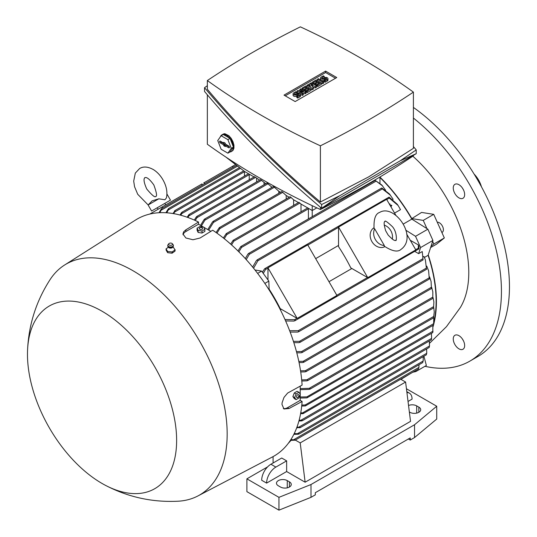 <?xml version="1.0" encoding="UTF-8"?>
<svg xmlns="http://www.w3.org/2000/svg" width="537" height="537" viewBox="0 0 537 537"><rect width="100%" height="100%" fill="white"/><g stroke="black" fill="none" stroke-linecap="round" stroke-linejoin="round"><path stroke-width="0.81" d="M158.777 198.824L148.111 204.986L152.119 200.851L158.777 198.824L164.94 199.764L166.443 197.858C167.645 192.018 166.463 185.977 162.906 179.734C160.395 175.418 157.267 172.062 153.515 169.665C148.024 166.611 143.399 166.222 139.633 168.511L135.317 173.095L133.693 181.11L134.565 186.748L137.72 194.273L148.138 204.946M157.26 207.752L170.471 200.126L151.595 211.021L157.26 207.752L158.133 209.262M149.843 214.048L162.328 206.839L162.328 208.242M202.08 185.285L202.08 183.889L162.328 206.839M159.012 212.733L161.429 208.799A0.651 0.376 60 0 1 161.818 208.732L159.872 212.686M161.818 208.732A136.76 78.959 -120 0 0 161.429 208.799M165.92 212.746L168.209 208.98L168.933 208.564L166.792 212.8M168.209 208.98L168.933 208.564M172.934 213.525L175.163 210.658L173.813 213.672M174.397 211.101L175.163 210.658M204.912 183.654L203.698 182.956L232.904 166.094L232.904 167.497M235.575 164.55L232.904 166.094M300.21 394.776L300.21 400.367L302.103 401.468L289.04 408.509L283.986 408.986L281.972 404.435L282.1 402.784L283.979 397.42L287.624 393.071L302.103 385.096A136.848 79.013 -120 0 0 212.686 230.219L200.053 238.012L192.964 239.75L185.876 237.985L182.936 233.964L183.694 231.776L185.876 229.823L198.509 222.036A136.848 79.013 -120 0 0 135.552 220.029L64.608 265.016A133.364 76.999 -120 0 0 50.223 279.394C36.194 301.062 28.636 324.791 27.541 350.574A105.467 60.896 -120 0 0 102.05 483.461A105.467 60.896 -120 0 0 105.299 485.253A105.467 60.896 -120 0 0 176.613 438.514A105.467 60.896 -120 0 0 102.05 311.232A105.467 60.896 -120 0 0 27.541 350.574M198.509 222.036L198.509 224.224L203.355 227.023M203.946 227.366L210.853 231.346M300.21 386.116L300.21 394.091M105.299 485.253C128.175 497.202 152.508 502.518 178.284 501.202A133.364 76.999 -120 0 0 197.931 495.94L272.36 456.994A136.848 79.013 -120 0 0 302.103 401.468M382.74 186.044L375.329 180.499L381.767 184.963L385.633 190.259M390.48 195.233L381.559 188.286L381.914 188.084L389.52 194.032L393.124 199.294A118.543 68.441 60 0 1 393.124 199.294L392.802 199.475M262.365 272.152L264.647 268.728L388.674 197.368A0.651 0.376 -120 0 1 389.063 197.885L398.112 205.49L400.515 209.645L394.561 213.082M338.545 245.422L315.669 258.633M280.354 309.782L281.294 309.245M328.986 281.703L351.869 268.5M403.173 224.117L411.832 219.123L427.868 229.185L415.537 236.307L420.592 247.557L418.625 253.632L414.886 251.47M379.961 177.485A118.543 68.441 60 0 1 411.832 219.123M350.809 267.889A118.543 68.441 -120 0 0 338.545 246.644L338.545 227.091L367.744 277.663L350.809 267.889M267.97 279.918L267.97 267.835L297.176 318.407L280.233 308.634A118.543 68.441 -120 0 0 269.124 289.154M300.21 388.62L309.231 388.325L310.312 388.768L309.231 389.392L300.21 389.687M207.759 229.567L212.524 221.895L213.612 221.271L213.451 222.432L208.685 230.098M197.931 495.94A133.364 76.999 -120 0 0 220.418 389.64A133.364 76.999 -120 0 0 132.867 270.661A133.364 76.999 -120 0 0 64.608 265.016M168.296 246.564L167.833 247.416L168.316 247.168L166.121 248.926L166.121 250.108L167.631 252.679L172.088 253.216L175.028 251.088L175.028 249.88M183.043 234.776A10.022 5.786 180 0 1 185.876 231.521L198.509 224.224M166.027 248.846L167.732 251.625M167.799 245.476A2.833 1.638 0 0 0 167.752 245.691A2.833 1.638 0 0 0 167.766 246.02L168.618 247.49A2.309 1.336 0 0 0 169.074 247.792A2.309 1.336 0 0 0 172.531 247.49L173.384 246.02A2.833 1.638 0 0 0 173.404 245.691A2.833 1.638 0 0 0 173.35 245.476M175.122 250.114L173.417 247.335M171.9 252.068L175.216 249.826M167.349 251.437L172.37 251.974M167.766 246.02A2.833 1.638 0 0 0 168.732 247.047A2.833 1.638 0 0 0 171.592 247.335A2.833 1.638 0 0 0 173.384 246.02M168.779 243.751L168.027 244.731A2.779 1.604 0 0 0 167.799 245.268A2.779 1.604 0 0 0 168.772 246.597A2.779 1.604 0 0 0 171.827 246.812A2.779 1.604 0 0 0 173.35 245.268A2.779 1.604 0 0 0 173.122 244.731L172.37 243.751A1.96 1.134 0 0 0 171.847 243.342A1.96 1.134 0 0 0 168.779 243.751A1.96 1.134 0 0 0 169.303 245.067A1.96 1.134 0 0 0 171.746 245.114A1.96 1.134 0 0 0 172.37 243.751M167.631 251.39L167.631 252.679M172.088 251.866L172.088 253.216M213.102 221.345L273.534 186.453L278.79 191.219L280.603 192.266M216.075 232.528L219.311 227.654L281.811 191.568L286.187 195.488L289.228 197.247M223.358 237.978L226.225 233.622L290.128 196.73L293.578 199.757L298.471 202.583M230.662 244.107L233.139 240.308L298.908 202.335L300.975 204.033L312.225 210.524L316.843 207.859M312.225 205.678L312.225 216.706M254.095 176.962L244.429 171.384L225.929 157.099M187.165 217.23L188.943 214.578L254.531 176.713L259.646 180.17M194.347 220.089L196.26 216.982L197.193 216.445L196.764 216.471L260.539 179.647L265.808 183.728M200.529 225.392L204.053 219.599L205.047 219.029L204.577 219.076L267.017 183.03L272.031 187.319M413.403 155.314L413.403 155.811A888.822 513.157 180 0 1 368.624 183.661A888.822 513.157 180 0 1 320.394 209.511A728.702 420.713 180 0 1 207.349 144.245L207.349 94.801M320.394 207.235L320.394 209.511M400.219 160.798L416.222 153.689L321.643 208.289C278.367 171.793 239.334 132.854 204.537 91.465L204.537 87.679C239.334 129.068 278.367 168.007 321.643 204.503L339.753 195.71L400.219 160.798L416.222 149.897L413.403 146.567M207.349 85.705L204.537 87.679M207.349 80.55L207.349 89.249C240.905 129.222 278.582 166.819 320.394 202.026L368.624 176.895L413.403 148.326L413.403 92.116A728.702 420.713 0 0 0 300.364 26.85A888.822 513.157 0 0 0 252.128 52.707A888.822 513.157 0 0 0 207.349 80.55A728.702 420.713 0 0 0 320.394 145.816A888.822 513.157 0 0 0 368.624 119.959A888.822 513.157 0 0 0 413.403 92.116M320.394 145.816L320.394 202.026M283.999 95.123L325.603 71.106L336.759 77.543L295.155 101.56L283.999 95.123M306.063 91.847L305.137 92.384L299.747 91.404L303.291 93.451L302.365 93.982L297.122 90.961L298.048 90.424L303.445 91.404L299.901 89.357L300.821 88.827L306.063 91.847L306.063 93.27L305.137 93.807L303.291 93.472M303.291 93.451L303.291 94.874L302.365 95.405L300.512 94.337M298.666 93.27L297.122 92.384L297.122 90.961M316.541 85.799L315.306 86.511L311.145 85.175L313.46 87.578L312.225 88.29L306.989 85.262L307.909 84.732L310.534 86.242L308.835 84.195L309.453 83.839L312.997 84.819L310.379 83.309L311.299 82.772L316.541 85.799L316.541 87.222L315.306 87.934L313.125 87.236M313.46 87.578L313.46 89.001L312.225 89.713L310.99 89.001L307.292 91.136L306.372 90.605L305.446 91.136L304.519 90.605L304.519 89.182L302.982 90.068L302.982 88.645L302.056 88.115L302.056 89.538M323.63 81.705L322.703 82.242L317.468 79.214L318.387 78.684L323.63 81.705L323.63 83.128L322.703 83.665L321.468 82.953L317.77 85.088L316.85 84.551L315.924 85.088L314.997 84.551L314.997 83.128L313.46 84.02L313.46 82.597L312.534 82.06L312.534 83.483M324.247 80.281L325.167 80.819L327.328 79.57A2.182 1.255 0 0 0 327.966 78.684L327.966 80.107A2.182 1.255 180 0 1 327.328 80.993L325.167 82.242L324.247 81.705L324.247 80.281A2.182 1.255 180 0 1 321.173 80.288A2.182 1.255 180 0 1 320.522 79.395L320.522 77.972A2.182 1.255 0 0 0 321.871 79.134A2.182 1.255 0 0 0 324.247 78.858L324.247 80.281L326.402 79.04A0.873 0.503 0 0 0 326.657 78.684A0.873 0.503 0 0 0 326.12 78.221A0.873 0.503 0 0 0 325.167 78.328L324.247 78.858M312.534 82.06L316.233 79.926L321.468 82.953L321.468 84.376L317.77 86.511L316.85 85.98L316.85 84.551L319.622 82.953L318.387 82.242L315.924 83.665L314.997 83.128L317.468 81.705L316.233 80.993L313.46 82.597M302.056 88.115L305.754 85.98L310.99 89.001L310.99 90.424L307.292 92.559L306.372 92.028L306.372 90.605L309.144 89.001L307.909 88.29L305.446 89.713L304.519 89.182L306.989 87.759L305.754 87.048L302.982 88.645M296.813 96.116L297.74 96.653L299.901 95.405A2.182 1.255 0 0 0 300.539 94.519L300.539 95.942A2.182 1.255 180 0 1 299.901 96.828L297.74 98.076L296.813 97.539L296.813 96.116A2.182 1.255 180 0 1 294.444 96.391A2.182 1.255 180 0 1 293.095 95.23L293.095 93.807A2.182 1.255 0 0 0 294.444 94.968A2.182 1.255 0 0 0 296.813 94.693L296.813 96.116L298.975 94.874A0.873 0.503 0 0 0 299.23 94.519A0.873 0.503 0 0 0 298.693 94.056A0.873 0.503 0 0 0 297.74 94.163L296.813 94.693M285.228 95.834L325.603 72.529L335.524 78.254M300.539 94.519A2.182 1.255 0 0 0 299.19 93.357A2.182 1.255 0 0 0 296.813 93.626L295.894 94.163A0.873 0.503 0 0 1 294.941 94.27A0.873 0.503 0 0 1 294.404 93.807A0.873 0.503 0 0 1 294.659 93.451L296.813 92.203L295.894 91.673L293.732 92.914A2.182 1.255 0 0 0 293.095 93.807M297.74 96.653L297.74 98.076M296.813 92.203L296.813 93.626M305.754 87.048L305.754 88.471M305.446 89.713L305.446 91.136M307.909 88.29L307.909 89.713M307.292 91.136L307.292 92.559M316.233 80.993L316.233 82.416M315.924 83.665L315.924 85.088M318.387 82.242L318.387 83.665M317.77 85.088L317.77 86.511M327.966 78.684A2.182 1.255 0 0 0 326.617 77.523A2.182 1.255 0 0 0 324.247 77.791L323.321 78.328A0.873 0.503 0 0 1 322.368 78.436A0.873 0.503 0 0 1 321.831 77.972A0.873 0.503 0 0 1 322.086 77.617L324.247 76.368L323.321 75.838L321.16 77.08A2.182 1.255 0 0 0 320.522 77.972M325.167 80.819L325.167 82.242M324.247 76.368L324.247 77.791M322.703 82.242L322.703 83.665M317.468 79.214L317.468 80.637M310.379 83.309L310.379 84.094M308.835 84.195L308.835 85.262M306.989 85.262L306.989 86.692M312.225 88.29L312.225 89.713M315.306 86.511L315.306 87.934M299.901 89.357L299.901 90.76M302.365 93.982L302.365 95.405M305.137 92.384L305.137 93.807M325.603 71.106L325.603 72.529M339.753 195.71L321.643 208.289L321.643 204.503M416.222 153.689L416.222 149.897M220.237 137.002A9.585 5.538 60 0 1 220.794 135.901A9.585 5.538 60 0 1 221.868 134.901L223.103 134.19A9.585 5.538 -120 0 1 224.916 133.74L228.91 135.733L231.232 138.439L232.971 141.694L233.944 145.178L233.944 148.192L232.971 150.427L231.46 151.508A9.585 5.538 60 0 1 229.997 151.944M221.868 134.901A9.585 5.538 60 0 1 226.661 135.378A9.585 5.538 60 0 1 232.93 143.829A9.585 5.538 60 0 1 231.46 151.508M230.044 138.398L223.285 134.492L221.123 135.74L217.747 140.546L221.123 149.259L227.889 153.166L230.044 151.917L233.427 147.111L230.044 138.398L227.889 139.64L221.123 135.74M228.668 145.963A1.087 0.631 60 0 1 229.366 146.883A1.087 0.631 60 0 1 229.252 147.769A1.087 0.631 60 0 1 228.668 147.742L225.278 145.782L225.278 146.567L223.734 145.681L223.734 144.896L220.345 142.936A1.087 0.631 60 0 1 219.626 141.943A1.087 0.631 60 0 1 219.841 141.083A1.087 0.631 60 0 1 220.345 141.157L223.734 143.117L223.734 142.332L225.278 143.225L225.278 144.003L228.668 145.963M227.889 153.166L231.266 148.353L227.889 139.64M220.613 141.312A0.953 0.55 -120 0 0 221.271 142.292L224.755 144.305L224.755 145.091L225.553 145.547M225.278 145.782L226.104 145.084L229.393 146.984M223.734 143.117L224.573 142.815M223.734 144.896L224.755 144.305M223.734 145.681L224.755 145.091M231.266 148.353L233.427 147.111M249.235 179.774L249.235 174.653A0.651 0.376 -120 0 0 248.94 173.988M180.023 215.035L181.405 212.746L182.224 212.276L180.909 215.27M189.339 214.572L188.057 217.552M256.632 181.909L256.632 178.425M197.193 216.445L197.019 217.613L195.246 220.492M264.029 184.755L264.029 182.694M205.047 219.029L204.892 220.183L201.415 225.902M271.42 187.675L271.42 186.97M278.817 193.293L278.817 191.239M219.311 227.654L219.834 227.567L219.767 228.675L216.982 233.172M286.214 198.985L286.214 195.508M226.225 233.622L226.775 233.528L226.768 234.595L224.271 238.703M293.611 205.396L293.611 199.777M233.139 240.308L233.716 240.193L233.776 241.227L231.575 244.926M307.775 207.953A0.651 0.376 -120 0 0 307.614 207.98L240.784 246.564L241.395 246.436L241.502 247.443L238.891 251.866M301.009 211.8L301.009 204.047M237.972 250.96L240.784 246.564M308.406 218.915L308.406 208.819A0.651 0.376 -120 0 0 308.11 208.148M248.604 173.793A0.651 0.376 -120 0 0 248.443 173.82L181.862 212.263M181.405 212.746L182.224 212.276M434.265 311.916L433.587 317.602L434.265 311.916L433.748 307.573M300.21 400.367L287.57 407.664A10.022 5.786 -60 0 1 283.335 408.489M298.934 392.299L297.162 391.272L294.316 392.916L292.893 396.588L294.316 398.615L296.088 399.635L294.665 397.608L296.088 393.943L298.934 392.299L300.358 394.319L298.934 397.991L296.088 399.635M298.941 395.407A1.692 0.98 120 0 0 297.74 394.715A1.692 0.98 120 0 0 296.545 396.789A1.692 0.98 120 0 0 297.74 397.481A1.692 0.98 120 0 0 298.941 395.407M294.316 392.916L296.088 393.943M292.893 396.588L294.665 397.608M197.086 228.158L197.086 230.205L198.126 232.454L202.019 233.051L204.865 231.407L204.865 229.366L202.019 231.011L198.126 230.407L197.086 228.158L199.932 226.52L203.818 227.117L204.865 229.366M202.174 227.802A1.692 0.98 0 0 0 199.777 227.802A1.692 0.98 0 0 0 199.777 229.185A1.692 0.98 0 0 0 202.174 229.185A1.692 0.98 0 0 0 202.174 227.802M198.126 232.454L198.126 230.407M202.019 233.051L202.019 231.011M245.302 258.592L247.926 254.055L249.121 253.363L249.282 254.337L246.221 259.606M254.988 269.99L261.606 271.098L257.632 273.393M252.645 267.084L256.411 260.546L257.686 259.807L257.888 260.754L253.565 268.218M261.606 271.098L268.829 281.106L264.835 283.408M295.276 320.28A136.76 78.959 -120 0 0 295.028 319.69A0.651 0.376 60 0 1 295.276 320.28L293.947 321.072L285.624 320.938M284.986 319.515L295.028 319.69M418.833 248.269L418.545 249.108A0.651 0.376 -120 0 0 418.296 248.517L418.37 244.939L410.241 240.247M294.732 320.837L418.545 249.108M296.458 351.574L301.593 351.527L302.412 352.124L301.257 352.796L296.786 352.822M428.627 270.849L429.285 278.878L428.627 270.849L426.774 266.117M298.814 361.388L303.116 361.327L303.976 361.898L302.861 362.542L299.062 362.589M431.083 281.475L431.419 288.322L431.083 281.475L429.593 276.864M300.545 370.819L305.358 370.711L306.285 371.242L305.184 371.873L300.72 371.973M432.829 291.833L432.809 298.189L432.829 291.833L431.667 287.329M301.693 379.894L306.983 379.733L307.976 380.23L306.896 380.854L301.794 381.008M433.889 301.975L433.581 307.708L433.889 301.975L433.05 297.552M300.21 397.011L306.896 396.863L307.976 397.306L306.983 397.883L300.21 398.038M307.976 397.306L433.587 325.006M433.648 324.751L433.768 317.407M433.581 324.831L433.789 323.563M301.807 405.066L305.184 404.972L306.285 405.401L305.358 405.938L301.707 406.046M306.285 405.401L432.775 332.598M432.795 332.437L432.983 331.107M432.788 332.497L432.882 325.415M300.76 412.758L303.976 413.141L303.116 413.638L300.592 413.698M303.976 413.141L431.345 339.827M431.386 339.686L431.56 338.303M299.163 420.088L302.412 420.451L301.593 420.921L298.921 420.981M302.412 420.451L301.593 420.921M429.231 347.365L429.446 345.895M296.995 427.029L300.277 427.371L296.686 427.868M300.277 427.371L299.512 427.814M426.405 354.722L426.667 353.171M290.973 439.454L291.161 440.253L290.02 440.911M294.242 433.554L298.981 433.815L298.257 434.232L293.853 434.332M298.981 433.815L298.257 434.232M422.733 362.556L423.109 360.898M291.161 440.253L288.322 443.293M268.829 281.106L269.158 290.007M264.647 268.728L265.406 268.54A0.651 0.376 60 0 1 265.795 269.05L263.278 273.414M265.795 269.05A136.76 78.959 -120 0 0 265.406 268.54M388.674 197.368L389.547 197.542M389.057 197.126L397.165 204.147L398.112 205.49M379.961 176.988L379.961 183.198M244.489 171.417L244.489 176.109M367.744 277.663L415.819 249.906L406.677 234.078M395.762 215.162L386.62 199.334L338.545 227.091M384.848 246.651A10.894 8.894 -120 0 1 371.893 241.556A10.894 8.894 -120 0 1 373.96 227.782M384.311 245.516L384.217 246.127C392.131 251.269 397.722 252.363 400.991 249.41L400.991 249.41C418.477 236.877 394.286 203.416 379.639 212.424L379.639 212.424C375.444 213.78 373.598 219.17 374.094 228.587L374.672 228.816L384.311 245.516A10.894 8.894 -120 0 1 375.376 239.542A10.894 8.894 -120 0 1 374.672 228.816M388.144 235.038L385.66 230.735C382.418 219.573 385.485 222.19 384.868 221.479L384.868 221.479C384.814 220.17 387.305 221.875 392.332 226.58C397.521 232.259 396.481 242.153 395.762 240.348L395.762 240.348C395.454 239.462 396.185 243.429 388.144 235.038M384.17 225.097A10.894 8.894 -120 0 1 392.279 239.146M267.97 267.835L307.728 244.879L336.927 295.457L297.176 318.407M289.638 330.691L298.257 330.678L298.981 331.329L297.706 332.067L290.155 332.054M422.243 251.544L423.075 259.908L422.243 251.544L418.625 253.632M285.771 321.28L286.288 320.978M418.37 244.939A133.243 76.925 -120 0 1 418.981 246.362L418.947 248.9M301.257 420.048L429.519 345.996L429.305 341.002M302.861 412.711L431.607 338.384L431.419 333.376M306.896 396.863L433.735 323.63L433.97 321.697M410.597 373.51L400.958 379.364M295.028 440.199A136.76 78.959 -120 0 0 295.276 439.89A0.651 0.376 60 0 1 295.028 440.199L291.094 440.327M291.007 439.602L295.276 439.89M418.296 369.033A0.651 0.376 -120 0 0 418.545 368.724L418.558 368.691M418.545 368.724L418.833 367.261M293.947 439.568L418.947 367.402L418.974 364.757M297.706 433.487L423.21 361.025L423.176 356.642M299.082 426.996L426.761 353.286L426.613 348.963M293.424 341.357L299.512 341.344L300.277 341.968L299.082 342.66L293.84 342.66M425.391 259.915L426.485 269.104L425.391 259.915L423.921 256.424L423.304 256.78M412.778 372.255L415.893 371.53L426.371 365.482L423.901 356.219M405.777 230.172L415.537 236.307M427.868 229.185L432.923 240.442L420.592 247.557M432.923 240.442L431.036 246.255L433.856 244.006L432.641 241.308M433.728 324.267A118.979 68.696 -120 0 0 428.231 254.914L428.096 255.33A118.543 68.441 60 0 1 433.956 321.824M433.084 325.301A118.543 68.441 60 0 1 432.943 325.798M428.096 255.33L424.425 257.451M295.316 440.072L300.21 442.897L305.137 482.213L286.644 471.54L266.614 483.105L261.687 480.259A13.076 7.552 120 0 1 270.93 464.243L275.864 467.089L286.644 460.867L286.644 471.54M400.709 379.223L405.603 382.042L300.21 442.897M405.603 382.042L410.53 421.364L305.137 482.213M289.423 481.857A6.316 3.652 180 0 1 291.269 484.441A6.316 3.652 180 0 1 287.369 487.811A6.316 3.652 180 0 1 280.482 487.019L278.327 485.777A6.316 3.652 180 0 1 276.474 483.193A6.316 3.652 180 0 1 280.374 479.823A6.316 3.652 180 0 1 287.261 480.615L289.423 481.857L289.423 487.019M408.543 405.502A6.316 3.652 180 0 1 416.699 405.885L418.853 407.133A6.316 3.652 180 0 1 420.706 409.711A6.316 3.652 180 0 1 416.806 413.081A6.316 3.652 180 0 1 409.919 412.295L409.355 411.966M406.442 388.761L436.729 406.241L414.537 424.747L310.99 484.528L278.945 497.343L246.892 478.836L267.607 466.875M406.918 392.527A13.076 7.552 -60 0 1 409.369 393.138A13.076 7.552 -60 0 1 412.074 399.125L408.039 401.454M266.614 483.105A13.076 7.552 -60 0 1 275.864 467.089M246.892 478.836L246.892 491.644L278.945 510.15L310.99 497.343L315.306 494.846L315.306 492.711L410.228 437.91L410.228 440.051L414.537 437.554L414.537 424.747M414.537 437.554L436.729 419.055L436.729 406.241M310.99 497.343L310.99 484.528M278.945 510.15L278.945 497.343M270.93 464.243L281.717 458.021L286.644 460.867M410.228 440.051L408.375 438.984M273.085 463.001L273.085 456.604M433.856 244.006L444.334 237.958L433.728 214.344L421.552 212.43L411.819 218.599A118.979 68.696 -120 0 0 379.961 177.109M426.935 228.601L423.25 220.392L433.728 214.344M433.057 326.697A118.979 68.696 -120 0 0 433.52 325.046M444.334 237.958L436.453 244.248L430.62 247.53M429.566 343.271L446.462 326.657L460.363 307.5A106.339 61.399 -120 0 0 468.781 272.44A106.339 61.399 -120 0 0 412.825 156.2M462.988 349.245L462.988 349.245A8.062 4.652 60 0 1 454.926 344.586A8.062 4.652 60 0 1 454.926 335.276L454.926 335.276A8.062 4.652 60 0 1 462.988 339.934A8.062 4.652 60 0 1 462.988 349.245M462.988 188.957A8.062 4.652 60 0 1 462.988 198.267A8.062 4.652 60 0 1 454.926 193.615A8.062 4.652 60 0 1 454.926 184.305A8.062 4.652 60 0 1 462.988 188.957M424.948 366.301A152.542 88.068 -120 0 0 469.855 361.132A152.542 88.068 -120 0 0 501.444 291.302A152.542 88.068 -120 0 0 413.403 118.046M462.511 339.169A8.062 4.652 -120 0 0 463.411 340.727M462.511 188.192A8.062 4.652 -120 0 0 462.941 188.99A8.062 4.652 -120 0 0 463.411 189.749M469.855 361.132L477.863 356.508A152.542 88.068 -120 0 0 509.459 286.677A152.542 88.068 -120 0 0 413.403 107.42M481.447 186.782A18.305 10.565 -120 0 0 474.104 174.062M415.893 371.53L415.645 370.597M437.279 222.251A5.665 3.269 60 0 1 442.669 226.641A5.665 3.269 60 0 1 442.226 232.306L441.884 232.508M423.25 220.392L411.819 218.599M431.036 246.255L428.231 254.914M390.808 206.483L391.198 206.711M390.292 205.691L391.238 205.141L391.856 205.496L390.761 206.51M389.721 204.704L390.05 204.073L390.05 205.275M389.338 204.04L389.721 204.261M389.224 203.838L390.05 204.073M390.6 206.221L391.856 205.496M237.569 166.087L161.436 210.048M240.469 168.329L168.578 209.833M244.489 171.699L174.887 211.887M185.876 229.823L185.876 231.521M274.568 187.145L213.451 222.432M297.74 94.163L297.74 95.586M299.901 95.405L299.901 96.828M294.659 93.451L294.659 94.163M325.167 78.328L325.167 79.751M327.328 79.57L327.328 80.993M322.086 77.617L322.086 78.328M220.345 142.936L221.271 142.292M228.668 147.742L229.433 147.205M249.235 174.653L181.989 213.478M255.565 177.405L189.145 215.753M261.573 180.338L197.019 217.613M268.05 183.721L204.892 220.183M282.845 192.259L219.767 228.675M291.161 197.421L226.768 234.595M299.941 203.026L233.776 241.227M308.406 208.819L241.502 247.443M433.742 316.441L309.231 388.325M289.04 408.509L287.57 407.664M376.095 181.123L249.282 254.337M382.284 188.937L257.888 260.754M418.289 248.215L415.705 249.705M367.516 277.528L336.813 295.256M296.941 318.273L294.605 319.622M429.177 277.871L301.593 351.527M431.359 287.288L303.116 361.327M432.809 297.122L305.358 370.711M433.648 306.6L306.983 379.733M432.983 331.188L305.184 404.972M389.318 198.039L386.734 199.536M338.545 227.352L307.842 245.08M267.97 268.097L265.64 269.446M422.653 258.861L298.257 330.678M426.324 268.131L299.512 341.344M416.699 413.107L416.699 405.885M418.853 412.295L418.853 407.133M287.261 487.838L287.261 480.615M146.776 189.044C151.971 195.233 154.965 197.697 155.757 196.441C157.247 196.381 156.609 192.555 153.844 184.963C146.547 174.82 144.862 178.23 144.862 177.566C145.433 177.901 141.64 177.653 146.776 189.044M148.111 204.986L151.595 211.021M166.98 194.085L170.471 200.126M164.805 203.395L165.678 204.906M236.616 165.349L161.509 208.712M239.515 167.591L168.645 208.504M243.738 170.847L174.834 210.625M172.854 246.564L173.075 247.275M167.799 245.268L167.752 245.691M173.35 245.268L173.404 245.691M433.634 317.79L309.997 389.177M375.309 180.284L248.483 253.511M381.592 188.051L257.001 259.982M429.425 279.012L301.995 352.587M431.526 288.476L303.593 362.341M432.896 298.364L305.922 371.671M433.648 307.889L307.641 380.646M429.184 347.479L302.244 420.766M426.351 354.809L300.149 427.674M422.673 362.623L298.887 434.091M423.075 259.908L298.485 331.839M418.41 369L295.142 440.172M426.66 269.225L299.834 342.445M406.811 391.661L409.369 393.138"/></g></svg>
